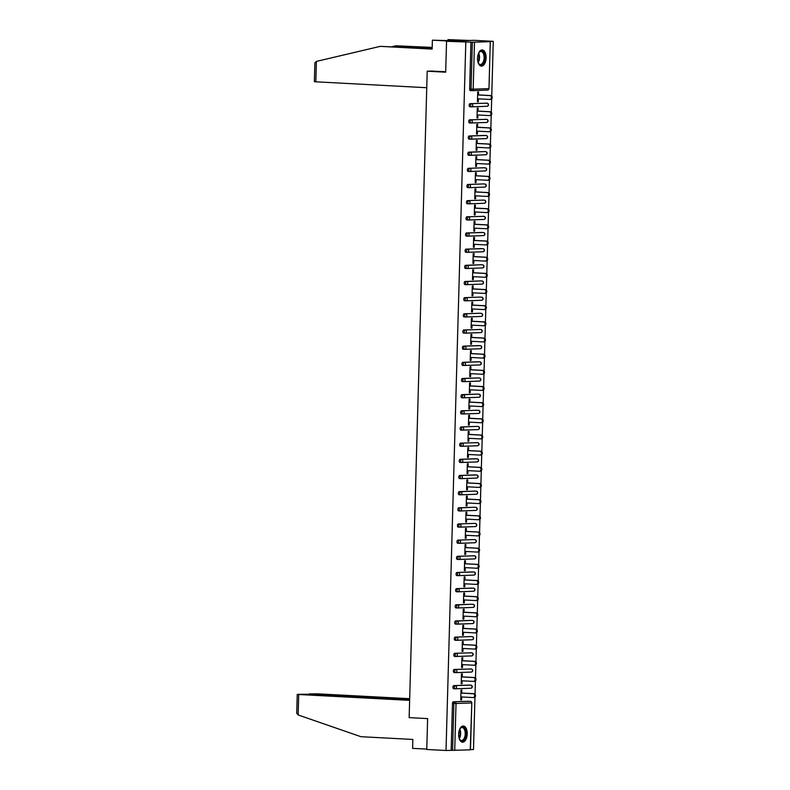 <?xml version="1.0" encoding="UTF-8"?>
<svg xmlns="http://www.w3.org/2000/svg" width="790" height="790" viewBox="0 0 790 790"><rect width="100%" height="100%" fill="white"/><g stroke="black" fill="none" stroke-linecap="round" stroke-linejoin="round"><path stroke-width="1.19" d="M467.226 733.94A8.088 4.276 93 0 0 463.365 726.01A8.088 4.276 93 0 0 458.654 734.246A8.088 4.276 93 0 0 462.506 742.175A8.088 4.276 93 0 0 467.226 733.94M486.107 57.877A8.088 4.276 93 0 0 482.246 49.948A8.088 4.276 93 0 0 477.535 58.184A8.088 4.276 93 0 0 481.396 66.113A8.088 4.276 93 0 0 486.107 57.877M470.257 749.878L471.808 702.903L470.494 749.848L446.024 750.5L426.758 749.483L427.627 718.604L409.151 717.626L427.212 71.209L445.678 72.186L446.548 41.307L474.02 40.32L493.276 41.337L488.141 41.514L490.284 41.663L488.971 88.608L490.284 41.663M470.504 749.621L473.496 749.513L474.958 697.076M475.037 694.262L475.412 680.911M475.491 678.096L475.866 664.745M475.945 661.931L476.321 648.58M476.39 645.766L476.765 632.405M476.844 629.6L477.219 616.24M477.298 613.435L477.674 600.074M477.753 597.27L478.118 583.909M478.197 581.104L478.572 567.743M478.651 564.939L479.026 551.578M479.105 548.774L479.481 535.413M479.56 532.608L479.925 519.247M480.004 516.443L480.379 503.082M480.458 500.277L480.834 486.916M480.913 484.112L481.288 470.751M481.357 467.947L481.732 454.586M481.811 451.781L482.186 438.42M482.265 435.616L482.641 422.255M482.72 419.451L483.085 406.09M483.164 403.285L483.539 389.924M483.618 387.12L483.994 373.759M484.072 370.954L484.448 357.594M484.527 354.789L484.892 341.428M484.971 338.624L485.346 325.263M485.425 322.458L485.801 309.097M485.88 306.293L486.255 292.932M486.324 290.127L486.699 276.767M486.778 273.962L487.154 260.601M487.233 257.797L487.608 244.436M487.687 241.622L488.052 228.27M488.131 225.456L488.506 212.105M488.585 209.291L488.961 195.94M489.04 193.125L489.415 179.774M489.494 176.96L489.859 163.609M489.938 160.795L490.313 147.434M490.393 144.629L490.768 131.268M490.847 128.464L491.222 115.103M491.291 112.299L491.666 98.938M491.745 96.133L493.276 41.337M432.693 71.011L427.212 71.209M471.739 90.672L470.415 90.603A1.56 0.82 -87 0 1 470.376 90.603A1.56 0.82 -87 0 1 469.635 89.073L471.038 89.151L472.351 42.206L490.047 41.692M469.635 89.073L470.939 42.137L446.548 41.307M472.351 42.206L470.939 42.137M446.024 750.5L465.804 42.314M477.456 101.713L478.276 101.762L477.456 101.791L477.733 91.946L478.552 91.916L478.473 94.919M478.276 101.762L478.365 98.829M451.159 750.312L452.473 703.376A1.56 0.82 -87 0 1 453.341 701.787L468.895 701.234A1.56 0.82 -87 0 1 468.924 701.234A1.56 0.82 -87 0 1 468.964 701.234M455.04 688.801L453.707 688.732A1.56 0.82 -87 0 1 453.667 688.732A1.56 0.82 -87 0 1 452.927 687.211A1.56 0.82 -87 0 1 453.796 685.621L469.339 685.068A1.56 0.82 -87 0 1 469.379 685.068A1.56 0.82 -87 0 1 469.418 685.068M469.793 668.903A1.56 0.82 -87 0 1 469.833 668.903A1.56 0.82 -87 0 1 469.872 668.903L471.235 668.972A1.56 0.82 93 0 0 471.196 668.972L454.24 669.456L471.196 668.972A1.56 1.323 -92 0 1 472.479 670.601A1.56 1.323 88 0 1 471.117 672.083L455.761 672.636M455.484 672.636L454.161 672.567A1.56 0.82 -87 0 1 454.122 672.567A1.56 0.82 -87 0 1 453.381 671.046A1.56 0.82 -87 0 1 454.24 669.456M470.248 652.738A1.56 0.82 -87 0 1 470.287 652.738A1.56 0.82 -87 0 1 470.317 652.738L471.689 652.807A1.56 0.82 93 0 0 471.65 652.807L454.694 653.29L471.65 652.807A1.56 1.323 -92 0 1 472.924 654.436A1.56 1.323 88 0 1 471.561 655.917L456.215 656.47M455.939 656.47L454.606 656.401A1.56 0.82 -87 0 1 454.566 656.401A1.56 0.82 -87 0 1 453.825 654.88A1.56 0.82 -87 0 1 454.694 653.29M456.393 640.305L455.06 640.236A1.56 0.82 -87 0 1 455.02 640.236A1.56 0.82 -87 0 1 454.28 638.715A1.56 0.82 -87 0 1 455.149 637.125L470.692 636.572A1.56 0.82 -87 0 1 470.731 636.572A1.56 0.82 -87 0 1 470.771 636.572M455.603 620.96L457.005 621.039A1.56 0.82 -87 0 0 456.136 622.619A1.56 0.82 93 0 0 456.877 624.139L455.514 624.07A1.56 0.82 -87 0 1 455.475 624.07A1.56 0.82 -87 0 1 454.734 622.55A1.56 0.82 -87 0 1 455.603 620.96L471.146 620.407A1.56 0.82 -87 0 1 471.186 620.407A1.56 0.82 -87 0 1 471.225 620.407M456.047 604.794L457.459 604.873A1.56 0.82 -87 0 0 456.59 606.453A1.56 0.82 93 0 0 457.331 607.974L455.958 607.905A1.56 0.82 -87 0 1 455.929 607.905A1.56 0.82 -87 0 1 455.178 606.384A1.56 0.82 -87 0 1 456.047 604.794L471.6 604.241A1.56 0.82 -87 0 1 471.64 604.241A1.56 0.82 -87 0 1 471.679 604.241M457.746 591.809L456.413 591.74A1.56 0.82 -87 0 1 456.373 591.74A1.56 0.82 -87 0 1 455.632 590.209A1.56 0.82 -87 0 1 456.502 588.629L472.055 588.076A1.56 0.82 -87 0 1 472.084 588.076A1.56 0.82 -87 0 1 472.124 588.076M458.2 575.643L456.867 575.574A1.56 0.82 -87 0 1 456.827 575.574A1.56 0.82 -87 0 1 456.087 574.044A1.56 0.82 -87 0 1 456.956 572.464L472.499 571.911A1.56 0.82 -87 0 1 472.538 571.911A1.56 0.82 -87 0 1 472.578 571.911M472.953 555.745A1.56 0.82 -87 0 1 472.993 555.745A1.56 0.82 -87 0 1 473.032 555.745L474.395 555.814A1.56 0.82 93 0 0 474.365 555.814L457.4 556.298L474.365 555.814A1.56 1.323 -92 0 1 475.639 557.444A1.56 1.323 88 0 1 474.276 558.925L458.921 559.478M458.644 559.478L457.321 559.409A1.56 0.82 -87 0 1 457.282 559.409A1.56 0.82 -87 0 1 456.541 557.878A1.56 0.82 -87 0 1 457.4 556.298M459.099 543.313L457.766 543.244A1.56 0.82 -87 0 1 457.736 543.244A1.56 0.82 -87 0 1 456.985 541.713A1.56 0.82 -87 0 1 457.854 540.133L473.407 539.58A1.56 0.82 -87 0 1 473.447 539.58A1.56 0.82 -87 0 1 473.487 539.58M459.553 527.147L458.22 527.078A1.56 0.82 -87 0 1 458.18 527.078A1.56 0.82 -87 0 1 457.44 525.548A1.56 0.82 -87 0 1 458.309 523.968L473.852 523.414A1.56 0.82 -87 0 1 473.891 523.414A1.56 0.82 -87 0 1 473.931 523.414M458.763 507.802L460.165 507.871A1.56 0.82 -87 0 0 459.296 509.461A1.56 0.82 93 0 0 460.037 510.982L458.674 510.913A1.56 0.82 -87 0 1 458.635 510.913A1.56 0.82 -87 0 1 457.894 509.382A1.56 0.82 -87 0 1 458.763 507.802L474.306 507.249A1.56 0.82 -87 0 1 474.346 507.249A1.56 0.82 -87 0 1 474.385 507.249M459.207 491.637L460.619 491.706A1.56 0.82 -87 0 0 459.75 493.296A1.56 0.82 93 0 0 460.491 494.817L459.128 494.747A1.56 0.82 -87 0 1 459.089 494.747A1.56 0.82 -87 0 1 458.348 493.217A1.56 0.82 -87 0 1 459.207 491.637L474.76 491.084A1.56 0.82 -87 0 1 474.8 491.084A1.56 0.82 -87 0 1 474.839 491.084M460.906 478.651L459.573 478.582A1.56 0.82 -87 0 1 459.533 478.582A1.56 0.82 -87 0 1 458.793 477.051A1.56 0.82 -87 0 1 459.662 475.471L475.215 474.918A1.56 0.82 -87 0 1 475.254 474.918A1.56 0.82 -87 0 1 475.284 474.918M461.36 462.486L460.027 462.417A1.56 0.82 -87 0 1 459.987 462.417A1.56 0.82 -87 0 1 459.247 460.886A1.56 0.82 -87 0 1 460.116 459.306L475.659 458.743A1.56 0.82 -87 0 1 475.699 458.753A1.56 0.82 -87 0 1 475.738 458.753M476.113 442.578A1.56 0.82 -87 0 1 476.153 442.578A1.56 0.82 -87 0 1 476.192 442.588L477.565 442.657A1.56 0.82 93 0 0 477.525 442.657L460.57 443.141L477.525 442.657A1.56 1.323 -92 0 1 478.799 444.276A1.56 1.323 88 0 1 477.437 445.767L462.081 446.31M461.804 446.32L460.481 446.251A1.56 0.82 -87 0 1 460.442 446.251A1.56 0.82 -87 0 1 459.701 444.721A1.56 0.82 -87 0 1 460.57 443.141M462.259 430.155L460.925 430.086A1.56 0.82 -87 0 1 460.896 430.086A1.56 0.82 -87 0 1 460.145 428.555A1.56 0.82 -87 0 1 461.014 426.975L476.568 426.412A1.56 0.82 -87 0 1 476.607 426.412A1.56 0.82 -87 0 1 476.647 426.422M462.713 413.99L461.38 413.921A1.56 0.82 -87 0 1 461.34 413.911A1.56 0.82 -87 0 1 460.6 412.39A1.56 0.82 -87 0 1 461.469 410.81L477.022 410.247A1.56 0.82 -87 0 1 477.051 410.247A1.56 0.82 -87 0 1 477.091 410.257M461.923 394.644L463.325 394.714A1.56 0.82 -87 0 0 462.456 396.303A1.56 0.82 93 0 0 463.207 397.824L461.834 397.745A1.56 0.82 -87 0 1 461.795 397.745A1.56 0.82 -87 0 1 461.054 396.225A1.56 0.82 -87 0 1 461.923 394.644L477.466 394.082A1.56 0.82 -87 0 1 477.506 394.082A1.56 0.82 -87 0 1 477.545 394.091M462.367 378.479L463.779 378.548A1.56 0.82 -87 0 0 462.91 380.138A1.56 0.82 93 0 0 463.651 381.659L462.288 381.58A1.56 0.82 -87 0 1 462.249 381.58A1.56 0.82 -87 0 1 461.508 380.059A1.56 0.82 -87 0 1 462.367 378.479L477.92 377.916A1.56 0.82 -87 0 1 477.96 377.916A1.56 0.82 -87 0 1 477.999 377.926M464.066 365.494L462.733 365.415A1.56 0.82 -87 0 1 462.693 365.415A1.56 0.82 -87 0 1 461.953 363.894A1.56 0.82 -87 0 1 462.822 362.314L478.375 361.751A1.56 0.82 -87 0 1 478.414 361.751A1.56 0.82 -87 0 1 478.454 361.761M464.52 349.328L463.187 349.249A1.56 0.82 -87 0 1 463.147 349.249A1.56 0.82 -87 0 1 462.407 347.728A1.56 0.82 -87 0 1 463.276 346.148L478.819 345.585A1.56 0.82 -87 0 1 478.859 345.585A1.56 0.82 -87 0 1 478.898 345.595M479.273 329.42A1.56 0.82 -87 0 1 479.313 329.42A1.56 0.82 -87 0 1 479.352 329.43L480.725 329.499A1.56 0.82 93 0 0 480.685 329.499L463.73 329.983L480.685 329.499A1.56 1.323 -92 0 1 481.959 331.119A1.56 1.323 88 0 1 480.597 332.61L465.241 333.153M464.974 333.153L463.641 333.084A1.56 0.82 -87 0 1 463.602 333.084A1.56 0.82 -87 0 1 462.861 331.563A1.56 0.82 -87 0 1 463.73 329.983M465.419 316.988L464.095 316.918A1.56 0.82 -87 0 1 464.056 316.918A1.56 0.82 -87 0 1 463.315 315.398A1.56 0.82 -87 0 1 464.174 313.818L479.728 313.255A1.56 0.82 -87 0 1 479.767 313.255A1.56 0.82 -87 0 1 479.807 313.265M465.873 300.822L464.54 300.753A1.56 0.82 -87 0 1 464.5 300.753A1.56 0.82 -87 0 1 463.76 299.232A1.56 0.82 -87 0 1 464.629 297.642L480.182 297.089A1.56 0.82 -87 0 1 480.221 297.089A1.56 0.82 -87 0 1 480.251 297.099M465.083 281.477L466.485 281.556A1.56 0.82 -87 0 0 465.616 283.136A1.56 0.82 93 0 0 466.367 284.667L464.994 284.588A1.56 0.82 -87 0 1 464.954 284.588A1.56 0.82 -87 0 1 464.214 283.067A1.56 0.82 -87 0 1 465.083 281.477L480.626 280.924A1.56 0.82 -87 0 1 480.666 280.924A1.56 0.82 -87 0 1 480.705 280.934M465.537 265.312L466.939 265.391A1.56 0.82 -87 0 0 466.07 266.971A1.56 0.82 93 0 0 466.811 268.501L465.448 268.422A1.56 0.82 -87 0 1 465.409 268.422A1.56 0.82 -87 0 1 464.668 266.901A1.56 0.82 -87 0 1 465.537 265.312L481.08 264.759A1.56 0.82 -87 0 1 481.12 264.759A1.56 0.82 -87 0 1 481.159 264.769M467.226 252.326L465.893 252.257A1.56 0.82 -87 0 1 465.863 252.257A1.56 0.82 -87 0 1 465.113 250.736A1.56 0.82 -87 0 1 465.982 249.146L481.535 248.593A1.56 0.82 -87 0 1 481.574 248.593A1.56 0.82 -87 0 1 481.614 248.593M467.68 236.161L466.347 236.092A1.56 0.82 -87 0 1 466.307 236.092A1.56 0.82 -87 0 1 465.567 234.571A1.56 0.82 -87 0 1 466.436 232.981L481.989 232.428A1.56 0.82 -87 0 1 482.019 232.428A1.56 0.82 -87 0 1 482.058 232.428M482.433 216.263A1.56 0.82 -87 0 1 482.473 216.263A1.56 0.82 -87 0 1 482.512 216.263L483.885 216.342A1.56 0.82 93 0 0 483.845 216.342L466.89 216.816L483.845 216.342A1.56 1.323 -92 0 1 485.119 217.961A1.56 1.323 88 0 1 483.757 219.442L468.401 219.995M468.134 219.995L466.801 219.926A1.56 0.82 -87 0 1 466.762 219.926A1.56 0.82 -87 0 1 466.021 218.405A1.56 0.82 -87 0 1 466.89 216.816M468.579 203.83L467.255 203.761A1.56 0.82 -87 0 1 467.216 203.761A1.56 0.82 -87 0 1 466.475 202.24A1.56 0.82 -87 0 1 467.334 200.65L482.888 200.097A1.56 0.82 -87 0 1 482.927 200.097A1.56 0.82 -87 0 1 482.966 200.097M469.033 187.665L467.7 187.595A1.56 0.82 -87 0 1 467.66 187.595A1.56 0.82 -87 0 1 466.92 186.075A1.56 0.82 -87 0 1 467.789 184.485L483.342 183.932A1.56 0.82 -87 0 1 483.381 183.932A1.56 0.82 -87 0 1 483.421 183.932M469.487 171.499L468.154 171.43A1.56 0.82 -87 0 1 468.115 171.43A1.56 0.82 -87 0 1 467.374 169.909A1.56 0.82 -87 0 1 468.243 168.319L483.786 167.766A1.56 0.82 -87 0 1 483.826 167.766A1.56 0.82 -87 0 1 483.865 167.766M468.697 152.154L470.099 152.233A1.56 0.82 -87 0 0 469.23 153.813A1.56 0.82 93 0 0 469.971 155.334L468.608 155.265A1.56 0.82 -87 0 1 468.569 155.265A1.56 0.82 -87 0 1 467.828 153.744A1.56 0.82 -87 0 1 468.697 152.154L484.24 151.601A1.56 0.82 -87 0 1 484.28 151.601A1.56 0.82 -87 0 1 484.319 151.601M470.386 139.168L469.062 139.099A1.56 0.82 -87 0 1 469.023 139.099A1.56 0.82 -87 0 1 468.282 137.578A1.56 0.82 -87 0 1 469.142 135.989L484.695 135.436A1.56 0.82 -87 0 1 484.734 135.436A1.56 0.82 -87 0 1 484.774 135.436M485.149 119.27A1.56 0.82 -87 0 1 485.188 119.27A1.56 0.82 -87 0 1 485.218 119.27L486.591 119.339A1.56 0.82 93 0 0 486.551 119.339L469.596 119.823L486.551 119.339A1.56 1.323 -92 0 1 487.825 120.969A1.56 1.323 88 0 1 486.462 122.45L471.117 123.003M470.84 123.003L469.507 122.934A1.56 0.82 -87 0 1 469.467 122.934A1.56 0.82 -87 0 1 468.727 121.413A1.56 0.82 -87 0 1 469.596 119.823M485.593 103.105A1.56 0.82 -87 0 1 485.633 103.105A1.56 0.82 -87 0 1 485.672 103.105L487.045 103.174A1.56 0.82 93 0 0 487.005 103.174L470.05 103.658L487.005 103.174A1.56 1.323 -92 0 1 488.279 104.803A1.56 1.323 88 0 1 486.916 106.285L471.571 106.838M471.294 106.838L469.961 106.769A1.56 0.82 -87 0 1 469.922 106.769A1.56 0.82 -87 0 1 469.181 105.238A1.56 0.82 -87 0 1 470.05 103.658M478.019 111.084L478.098 108.082L477.279 108.112L477.002 117.957L477.832 117.927L477.911 114.994M477.565 127.249L477.654 124.247L476.824 124.277L476.548 134.122L477.377 134.093L477.456 131.16M477.121 143.415L477.2 140.413L476.38 140.442L476.103 150.288L476.923 150.258L477.002 147.325M476.666 159.58L476.745 156.578L475.926 156.608L475.649 166.453L476.469 166.423L476.558 163.49M476.212 175.745L476.301 172.743L475.471 172.773L475.195 182.618L476.024 182.589L476.103 179.656M475.758 191.911L475.847 188.909L475.017 188.938L474.75 198.784L475.57 198.754L475.649 195.821M475.313 208.076L475.392 205.074L474.573 205.104L474.296 214.949L475.116 214.919L475.205 211.987M474.859 224.242L474.938 221.239L474.119 221.269L473.842 231.114L474.672 231.085L474.75 228.152M474.405 240.407L474.494 237.405L473.664 237.435L473.388 247.28L474.217 247.25L474.296 244.317M473.951 256.582L474.04 253.57L473.21 253.6L472.943 263.445L473.763 263.416L473.842 260.483M473.506 272.748L473.585 269.736L472.766 269.765L472.489 279.611L473.309 279.581L473.398 276.648M473.052 288.913L473.141 285.901L472.311 285.931L472.035 295.776L472.864 295.746L472.943 292.813M472.598 305.078L472.687 302.066L471.857 302.096L471.581 311.941L472.41 311.912L472.489 308.979M472.153 321.244L472.232 318.232L471.413 318.261L471.136 328.107L471.956 328.077L472.035 325.144M471.699 337.409L471.778 334.397L470.959 334.427L470.682 344.272L471.502 344.243L471.591 341.31M471.245 353.574L471.334 350.562L470.504 350.592L470.228 360.438L471.057 360.408L471.136 357.475M470.791 369.74L470.88 366.728L470.05 366.757L469.783 376.603L470.603 376.573L470.682 373.64M470.346 385.905L470.425 382.893L469.606 382.923L469.329 392.768L470.149 392.739L470.238 389.806M469.892 402.071L469.971 399.059L469.151 399.088L468.875 408.934L469.704 408.904L469.783 405.971M469.438 418.236L469.527 415.234L468.697 415.264L468.421 425.099L469.25 425.069L469.329 422.137M468.984 434.401L469.072 431.399L468.253 431.429L467.976 441.264L468.796 441.235L468.875 438.312M468.539 450.567L468.618 447.565L467.799 447.594L467.522 457.43L468.342 457.41L468.431 454.477M468.085 466.732L468.174 463.73L467.344 463.76L467.068 473.605L467.897 473.575L467.976 470.643M467.631 482.897L467.719 479.895L466.89 479.925L466.613 489.77L467.443 489.741L467.522 486.808M467.186 499.063L467.265 496.061L466.446 496.09L466.169 505.936L466.989 505.906L467.078 502.973M466.732 515.228L466.811 512.226L465.991 512.256L465.715 522.101L466.535 522.072L466.623 519.139M466.278 531.394L466.367 528.392L465.537 528.421L465.261 538.267L466.09 538.237L466.169 535.304M465.824 547.559L465.912 544.557L465.083 544.587L464.816 554.432L465.636 554.402L465.715 551.469M465.379 563.724L465.458 560.722L464.639 560.752L464.362 570.597L465.182 570.568L465.271 567.635M464.925 579.89L465.004 576.888L464.184 576.917L463.908 586.763L464.737 586.733L464.816 583.8M464.471 596.055L464.56 593.053L463.73 593.083L463.454 602.928L464.283 602.898L464.362 599.966M464.016 612.22L464.105 609.218L463.286 609.248L463.009 619.093L463.829 619.064L463.908 616.131M463.572 628.386L463.651 625.384L462.831 625.413L462.555 635.259L463.375 635.229L463.463 632.296M463.118 644.551L463.207 641.549L462.377 641.579L462.101 651.424L462.93 651.394L463.009 648.462M462.663 660.717L462.752 657.715L461.923 657.744L461.646 667.59L462.476 667.56L462.555 664.627M462.219 676.882L462.298 673.88L461.478 673.91L461.202 683.755L462.022 683.725L462.111 680.792M461.765 693.047L461.844 690.045L461.024 690.075L460.748 699.92L461.567 699.891L461.656 696.958M477.832 117.927L477.002 117.878M477.377 134.093L476.558 134.043M476.923 150.258L476.103 150.209M476.469 166.423L475.649 166.384M476.024 182.589L475.195 182.549M475.57 198.754L474.75 198.715M475.116 214.919L474.296 214.88M474.672 231.085L473.842 231.045M474.217 247.25L473.398 247.211M473.763 263.416L472.943 263.376M473.309 279.581L472.489 279.541M472.864 295.746L472.035 295.707M472.41 311.912L471.591 311.872M471.956 328.077L471.136 328.038M471.502 344.243L470.682 344.203M471.057 360.408L470.228 360.368M470.603 376.573L469.783 376.534M470.149 392.739L469.329 392.699M469.704 408.904L468.875 408.865M469.25 425.069L468.431 425.03M468.796 441.235L467.976 441.195M468.342 457.41L467.522 457.361M467.897 473.575L467.068 473.526M467.443 489.741L466.623 489.691M466.989 505.906L466.169 505.857M466.535 522.072L465.715 522.022M466.09 538.237L465.271 538.188M465.636 554.402L464.816 554.353M465.182 570.568L464.362 570.518M464.737 586.733L463.908 586.684M464.283 602.898L463.463 602.849M463.829 619.064L463.009 619.014M463.375 635.229L462.555 635.18M462.93 651.394L462.101 651.355M462.476 667.56L461.656 667.52M462.022 683.725L461.202 683.686M461.567 699.891L460.748 699.851M477.535 98.78L489.721 99.422A1.916 1.629 -92 0 0 489.83 95.59L477.644 94.948M489.83 95.59L490.649 95.56A1.916 1.629 88 0 1 490.55 99.402L489.968 99.422M490.649 95.56L477.644 94.879M477.091 114.945L489.267 115.597A1.916 1.629 -92 0 0 489.375 111.755L477.2 111.114M489.375 111.755L490.205 111.726A1.916 1.629 88 0 1 490.096 115.567L489.514 115.587M490.205 111.726L477.2 111.044M476.637 131.12L488.822 131.762A1.916 1.629 -92 0 0 488.921 127.921L476.745 127.279M488.921 127.921L489.751 127.891A1.916 1.629 88 0 1 489.642 131.733L489.059 131.752M489.751 127.891L476.745 127.21M476.182 147.286L488.368 147.928A1.916 1.629 -92 0 0 488.477 144.086L476.291 143.444M488.477 144.086L489.296 144.056A1.916 1.629 88 0 1 489.188 147.898L488.615 147.918M489.296 144.056L476.291 143.375M475.738 163.451L487.914 164.093A1.916 1.629 -92 0 0 488.023 160.252L475.837 159.61M488.023 160.252L488.842 160.222A1.916 1.629 88 0 1 488.743 164.063L488.161 164.083M488.842 160.222L475.847 159.541M475.284 179.616L487.46 180.258A1.916 1.629 -92 0 0 487.568 176.417L475.392 175.775M487.568 176.417L488.398 176.387A1.916 1.629 88 0 1 488.289 180.229L487.707 180.248M488.398 176.387L475.392 175.706M478.444 53.513A7.001 3.703 -87 0 1 479.105 52.397A7.001 3.703 -87 0 1 484.428 54.382A7.001 3.703 -87 0 1 483.322 63.319A7.001 3.703 -87 0 1 478.523 63.348A7.001 3.703 -87 0 1 477.99 62.173M478.404 63.131A6.488 3.427 93 0 0 480.34 64.444A6.488 3.427 93 0 0 483.519 61.235A6.488 3.427 93 0 0 483.737 54.629A6.488 3.427 93 0 0 481.021 51.498A6.488 3.427 93 0 0 478.957 52.604M480.883 66.024A8.038 4.246 93 0 0 484.685 61.887A8.038 4.246 93 0 0 484.912 53.848A8.038 4.246 93 0 0 481.722 49.987M459.563 729.575A7.001 3.703 -87 0 1 460.224 728.459A7.001 3.703 -87 0 1 465.537 730.444A7.001 3.703 -87 0 1 464.431 739.371A7.001 3.703 -87 0 1 459.642 739.41A7.001 3.703 -87 0 1 459.099 738.225M459.523 739.183A6.488 3.427 93 0 0 461.449 740.507A6.488 3.427 93 0 0 464.629 737.297A6.488 3.427 93 0 0 464.856 730.681A6.488 3.427 93 0 0 462.13 727.551A6.488 3.427 93 0 0 460.076 728.666M461.992 742.087A8.038 4.246 93 0 0 465.804 737.949A8.038 4.246 93 0 0 466.031 729.911A8.038 4.246 93 0 0 462.841 726.04M432.179 47.706L395.849 45.79L392.057 46.689M395.849 45.79L432.179 47.42M426.748 87.72L314.361 81.726L314.894 62.825L316.395 61.413L380.237 46.353L432.14 49.089L432.387 40.172L446.538 40.557L457.134 40.172L447.989 39.618L447.96 40.507M447.989 39.618L469.704 40.478L450.853 41.149L432.387 40.172M380.237 46.353L432.14 48.802M445.698 71.702L430.372 71.1M298.146 714.96L296.724 713.261L297.247 694.361L298.709 694.509L298.146 714.96L360.961 736.705L412.854 739.44L412.607 748.357L426.768 749.108M409.684 698.696L317.56 693.837L309.097 693.906L310.075 694.45M409.664 699.357L310.085 694.104M409.654 699.693L306.184 694.242L297.247 694.361M409.635 700.355L298.709 694.509M474.829 195.782L487.015 196.424A1.916 1.629 -92 0 0 487.124 192.582L474.938 191.94M487.124 192.582L487.944 192.553A1.916 1.629 88 0 1 487.835 196.394L487.252 196.414M487.944 192.553L474.938 191.871M474.375 211.947L486.561 212.589A1.916 1.629 -92 0 0 486.67 208.748L474.484 208.106M486.67 208.748L487.489 208.718A1.916 1.629 88 0 1 487.381 212.559L486.808 212.579M487.489 208.718L474.484 208.037M473.931 228.113L486.107 228.754A1.916 1.629 -92 0 0 486.215 224.913L474.03 224.271M486.215 224.913L487.045 224.883A1.916 1.629 88 0 1 486.936 228.725L486.354 228.744M487.045 224.883L474.04 224.202M473.477 244.278L485.662 244.92A1.916 1.629 -92 0 0 485.761 241.088L473.585 240.436M485.761 241.088L486.591 241.059A1.916 1.629 88 0 1 486.482 244.89L485.899 244.91M486.591 241.059L473.585 240.367M473.022 260.443L485.208 261.085A1.916 1.629 -92 0 0 485.317 257.254L473.131 256.612M485.317 257.254L486.136 257.224A1.916 1.629 88 0 1 486.028 261.056L485.445 261.075M486.136 257.224L473.131 256.533M472.568 276.609L484.754 277.25A1.916 1.629 -92 0 0 484.863 273.419L472.677 272.777M484.863 273.419L485.682 273.389A1.916 1.629 88 0 1 485.583 277.221L485.001 277.241M485.682 273.389L472.677 272.698M472.124 292.774L484.3 293.416A1.916 1.629 -92 0 0 484.408 289.584L472.232 288.943M484.408 289.584L485.238 289.555A1.916 1.629 88 0 1 485.129 293.386L484.547 293.406M485.238 289.555L472.232 288.863M471.67 308.939L483.855 309.581A1.916 1.629 -92 0 0 483.954 305.75L471.778 305.108M483.954 305.75L484.784 305.72A1.916 1.629 88 0 1 484.675 309.552L484.092 309.571M484.784 305.72L471.778 305.029M471.215 325.105L483.401 325.747A1.916 1.629 -92 0 0 483.51 321.915L471.324 321.273M483.51 321.915L484.329 321.885A1.916 1.629 88 0 1 484.221 325.717L483.648 325.737M484.329 321.885L471.324 321.194M470.771 341.27L482.947 341.912A1.916 1.629 -92 0 0 483.055 338.081L470.87 337.439M483.055 338.081L483.875 338.051A1.916 1.629 88 0 1 483.776 341.882L483.194 341.902M483.875 338.051L470.88 337.36M470.317 357.435L482.493 358.077A1.916 1.629 -92 0 0 482.601 354.246L470.425 353.604M482.601 354.246L483.431 354.216A1.916 1.629 88 0 1 483.322 358.048L482.739 358.068M483.431 354.216L470.425 353.525M469.862 373.601L482.048 374.243A1.916 1.629 -92 0 0 482.157 370.411L469.971 369.769M482.157 370.411L482.976 370.382A1.916 1.629 88 0 1 482.868 374.213L482.285 374.233M482.976 370.382L469.971 369.69M469.408 389.766L481.594 390.408A1.916 1.629 -92 0 0 481.703 386.577L469.517 385.935M481.703 386.577L482.522 386.547A1.916 1.629 88 0 1 482.413 390.379L481.841 390.398M482.522 386.547L469.517 385.856M468.964 405.932L481.14 406.574A1.916 1.629 -92 0 0 481.248 402.742L469.062 402.1M481.248 402.742L482.078 402.712A1.916 1.629 88 0 1 481.969 406.544L481.387 406.564M482.078 402.712L469.072 402.021M468.51 422.097L480.695 422.739A1.916 1.629 -92 0 0 480.794 418.907L468.618 418.266M480.794 418.907L481.624 418.878A1.916 1.629 88 0 1 481.515 422.709L480.932 422.729M481.624 418.878L468.618 418.187M468.055 438.262L480.241 438.904A1.916 1.629 -92 0 0 480.35 435.073L468.164 434.431M480.35 435.073L481.169 435.043A1.916 1.629 88 0 1 481.061 438.875L480.488 438.894M481.169 435.043L468.164 434.352M467.601 454.428L479.787 455.07A1.916 1.629 -92 0 0 479.895 451.238L467.71 450.596M479.895 451.238L480.715 451.209A1.916 1.629 88 0 1 480.616 455.04L480.034 455.06M480.715 451.209L467.71 450.527M467.157 470.593L479.332 471.235A1.916 1.629 -92 0 0 479.441 467.404L467.265 466.762M479.441 467.404L480.271 467.374A1.916 1.629 88 0 1 480.162 471.205L479.579 471.225M480.271 467.374L467.265 466.693M466.702 486.759L478.888 487.4A1.916 1.629 -92 0 0 478.987 483.569L466.811 482.927M478.987 483.569L479.816 483.539A1.916 1.629 88 0 1 479.708 487.371L479.125 487.391M479.816 483.539L466.811 482.858M466.248 502.924L478.434 503.566A1.916 1.629 -92 0 0 478.543 499.734L466.357 499.092M478.543 499.734L479.362 499.705A1.916 1.629 88 0 1 479.254 503.536L478.681 503.556M479.362 499.705L466.357 499.023M465.804 519.089L477.98 519.731A1.916 1.629 -92 0 0 478.088 515.9L465.903 515.258M478.088 515.9L478.908 515.87A1.916 1.629 88 0 1 478.809 519.702L478.226 519.721M478.908 515.87L465.912 515.189M465.35 535.255L477.525 535.896A1.916 1.629 -92 0 0 477.634 532.065L465.458 531.423M477.634 532.065L478.464 532.035A1.916 1.629 88 0 1 478.355 535.867L477.772 535.887M478.464 532.035L465.458 531.354M464.895 551.42L477.081 552.062A1.916 1.629 -92 0 0 477.19 548.23L465.004 547.588M477.19 548.23L478.009 548.201A1.916 1.629 88 0 1 477.901 552.032L477.318 552.062M478.009 548.201L465.004 547.519M464.441 567.585L476.627 568.227A1.916 1.629 -92 0 0 476.735 564.396L464.55 563.754M476.735 564.396L477.555 564.366A1.916 1.629 88 0 1 477.446 568.198L476.874 568.227M477.555 564.366L464.55 563.685M463.997 583.751L476.173 584.393A1.916 1.629 -92 0 0 476.281 580.561L464.095 579.919M476.281 580.561L477.111 580.532A1.916 1.629 88 0 1 477.002 584.363L476.419 584.393M477.111 580.532L464.105 579.85M463.542 599.916L475.728 600.568A1.916 1.629 -92 0 0 475.827 596.726L463.651 596.085M475.827 596.726L476.656 596.697A1.916 1.629 88 0 1 476.548 600.538L475.965 600.558M476.656 596.697L463.651 596.015M463.088 616.091L475.274 616.733A1.916 1.629 -92 0 0 475.382 612.892L463.197 612.25M475.382 612.892L476.202 612.862A1.916 1.629 88 0 1 476.094 616.704L475.521 616.723M476.202 612.862L463.197 612.181M462.634 632.257L474.82 632.899A1.916 1.629 -92 0 0 474.928 629.057L462.743 628.415M474.928 629.057L475.748 629.028A1.916 1.629 88 0 1 475.649 632.869L475.067 632.889M475.748 629.028L462.743 628.346M462.19 648.422L474.365 649.064A1.916 1.629 -92 0 0 474.474 645.223L462.298 644.581M474.474 645.223L475.304 645.193A1.916 1.629 88 0 1 475.195 649.034L474.612 649.054M475.304 645.193L462.298 644.512M461.735 664.587L473.921 665.229A1.916 1.629 -92 0 0 474.02 661.388L461.844 660.746M474.02 661.388L474.849 661.358A1.916 1.629 88 0 1 474.741 665.2L474.158 665.22M474.849 661.358L461.844 660.677M461.281 680.753L473.467 681.395A1.916 1.629 -92 0 0 473.575 677.553L461.39 676.912M473.575 677.553L474.395 677.524A1.916 1.629 88 0 1 474.286 681.365L473.714 681.385M474.395 677.524L461.39 676.842M460.837 696.918L473.013 697.56A1.916 1.629 -92 0 0 473.121 693.719L460.935 693.077M473.121 693.719L473.941 693.689A1.916 1.629 88 0 1 473.842 697.531L473.259 697.55M473.941 693.689L460.945 693.008M474.494 42.245L473.18 89.191L488.734 88.638A1.56 1.323 88 0 1 487.371 90.119L472.015 90.672M470.376 90.603L471.778 90.672A1.56 0.82 93 0 1 471.038 89.151L473.18 89.191A1.56 1.323 88 0 1 471.818 90.672A1.56 0.82 93 0 1 471.778 90.672A1.56 1.56 0 0 0 471.916 90.672L487.469 90.119A1.56 1.56 0 0 0 488.971 88.608M453.341 701.787L470.297 701.313A1.56 1.323 -92 0 1 471.571 702.932L456.028 703.485L454.714 750.431M452.571 750.391L453.885 703.446L452.473 703.376M456.028 703.485L453.885 703.446A1.56 0.82 -87 0 1 454.744 701.866A1.56 1.323 -92 0 1 456.028 703.485M487.134 103.194A1.56 0.82 93 0 0 487.045 103.174A1.56 1.56 0 0 1 488.516 104.774A1.56 1.56 0 0 1 487.015 106.285L471.472 106.848A1.56 1.323 88 0 1 471.373 106.838A1.56 0.82 93 0 1 471.334 106.838A1.56 1.56 0 0 0 471.472 106.848A1.56 1.323 88 0 0 472.736 105.356A1.56 1.323 -92 0 0 471.452 103.737A1.56 0.82 -87 0 0 470.583 105.317A1.56 0.82 93 0 0 471.334 106.838L469.922 106.769M469.142 135.989L486.136 135.505A1.56 0.82 93 0 0 486.097 135.505A1.56 1.323 -92 0 1 487.381 137.134A1.56 1.323 88 0 1 486.018 138.615L470.662 139.168M468.569 155.265L469.971 155.334A1.56 1.56 0 0 0 470.109 155.344A1.56 1.323 88 0 0 471.373 153.853A1.56 1.323 -92 0 0 470.099 152.233L484.24 151.601M485.771 151.69A1.56 0.82 93 0 0 485.692 151.67A1.56 0.82 93 0 0 485.653 151.67A1.56 1.323 -92 0 1 486.926 153.3A1.56 1.323 88 0 1 485.564 154.781L470.208 155.334M468.243 168.319L483.786 167.766M485.327 167.855A1.56 0.82 93 0 0 485.238 167.836A1.56 0.82 93 0 0 485.198 167.836A1.56 1.323 -92 0 1 486.472 169.465A1.56 1.323 88 0 1 485.109 170.946L469.764 171.499M467.789 184.485L483.342 183.932M484.872 184.021A1.56 0.82 93 0 0 484.784 184.001A1.56 1.323 -92 0 1 486.018 185.63A1.56 1.323 88 0 1 484.655 187.112L469.309 187.665M467.334 200.65L482.888 200.097M484.418 200.186A1.56 0.82 93 0 0 484.329 200.176A1.56 1.323 -92 0 1 485.574 201.796A1.56 1.323 88 0 1 484.211 203.277L468.855 203.83M466.436 232.981L483.431 232.507A1.56 0.82 93 0 0 483.391 232.507A1.56 1.323 -92 0 1 484.665 234.126A1.56 1.323 88 0 1 483.302 235.608L467.957 236.161M465.982 249.146L482.976 248.672A1.56 0.82 93 0 0 482.937 248.672A1.56 1.323 -92 0 1 484.221 250.292A1.56 1.323 88 0 1 482.858 251.773L467.502 252.326M465.409 268.422L466.811 268.501A1.56 1.56 0 0 0 466.949 268.501A1.56 1.323 88 0 0 468.213 267.01A1.56 1.323 -92 0 0 466.939 265.391L481.08 264.759M482.611 264.848A1.56 0.82 93 0 0 482.532 264.838A1.56 0.82 93 0 0 482.493 264.838A1.56 1.323 -92 0 1 483.766 266.457A1.56 1.323 88 0 1 482.404 267.938L467.048 268.491M464.954 284.588L466.367 284.667A1.56 1.56 0 0 0 466.505 284.667A1.56 1.323 88 0 0 467.769 283.175A1.56 1.323 -92 0 0 466.485 281.556L480.626 280.924M482.167 281.013A1.56 0.82 93 0 0 482.078 281.003A1.56 0.82 93 0 0 482.038 281.003A1.56 1.323 -92 0 1 483.312 282.623A1.56 1.323 88 0 1 481.949 284.104L466.604 284.657M464.629 297.642L480.182 297.089M481.712 297.178A1.56 0.82 93 0 0 481.624 297.168A1.56 1.323 -92 0 1 482.858 298.788A1.56 1.323 88 0 1 481.495 300.269L466.149 300.822M464.174 313.818L479.728 313.255M481.258 313.344A1.56 0.82 93 0 0 481.169 313.334A1.56 0.82 93 0 0 481.13 313.334A1.56 1.323 -92 0 1 482.413 314.953A1.56 1.323 88 0 1 481.051 316.444L465.695 316.988M463.276 346.148L480.271 345.665A1.56 0.82 93 0 0 480.231 345.665A1.56 1.323 -92 0 1 481.505 347.284A1.56 1.323 88 0 1 480.142 348.775L464.797 349.318M462.822 362.314L479.816 361.83A1.56 0.82 93 0 0 479.777 361.83A1.56 1.323 -92 0 1 481.051 363.449A1.56 1.323 88 0 1 479.688 364.941L464.342 365.484M462.249 381.58L463.651 381.659A1.56 1.56 0 0 0 463.789 381.659A1.56 1.323 88 0 0 465.053 380.178A1.56 1.323 -92 0 0 463.779 378.548L477.92 377.916M479.451 378.005A1.56 0.82 93 0 0 479.362 377.995A1.56 0.82 93 0 0 479.332 377.995A1.56 1.323 -92 0 1 480.606 379.615A1.56 1.323 88 0 1 479.244 381.106L463.888 381.649M461.795 397.745L463.207 397.824A1.56 1.56 0 0 0 463.335 397.824A1.56 1.323 88 0 0 464.599 396.343A1.56 1.323 -92 0 0 463.325 394.714L477.466 394.082M478.997 394.171A1.56 0.82 93 0 0 478.918 394.161A1.56 0.82 93 0 0 478.878 394.161A1.56 1.323 -92 0 1 480.152 395.78A1.56 1.323 88 0 1 478.789 397.271L463.434 397.814M461.469 410.81L477.022 410.247M478.552 410.336A1.56 0.82 93 0 0 478.464 410.326A1.56 1.323 -92 0 1 479.698 411.946A1.56 1.323 88 0 1 478.335 413.437L462.989 413.98M461.014 426.975L476.568 426.412M478.098 426.501A1.56 0.82 93 0 0 478.009 426.491A1.56 0.82 93 0 0 477.97 426.491A1.56 1.323 -92 0 1 479.254 428.111A1.56 1.323 88 0 1 477.891 429.602L462.535 430.145M460.116 459.306L477.111 458.822A1.56 0.82 93 0 0 477.071 458.822A1.56 1.323 -92 0 1 478.345 460.442A1.56 1.323 88 0 1 476.982 461.933L461.637 462.476M459.662 475.471L476.656 474.988A1.56 0.82 93 0 0 476.617 474.988A1.56 1.323 -92 0 1 477.891 476.607A1.56 1.323 88 0 1 476.528 478.098L461.182 478.641M459.089 494.747L460.491 494.817A1.56 1.56 0 0 0 460.629 494.817A1.56 1.323 88 0 0 461.893 493.335A1.56 1.323 -92 0 0 460.619 491.706L474.76 491.084M476.291 491.163A1.56 0.82 93 0 0 476.202 491.153A1.56 0.82 93 0 0 476.163 491.153A1.56 1.323 -92 0 1 477.446 492.782A1.56 1.323 88 0 1 476.084 494.264L460.728 494.807M458.635 510.913L460.037 510.982A1.56 1.56 0 0 0 460.175 510.982A1.56 1.323 88 0 0 461.439 509.501A1.56 1.323 -92 0 0 460.165 507.871L474.306 507.249M475.837 507.328A1.56 0.82 93 0 0 475.758 507.318A1.56 0.82 93 0 0 475.718 507.318A1.56 1.323 -92 0 1 476.992 508.948A1.56 1.323 88 0 1 475.629 510.429L460.274 510.982M458.309 523.968L473.852 523.414M475.392 523.503A1.56 0.82 93 0 0 475.304 523.484A1.56 1.323 -92 0 1 476.538 525.113A1.56 1.323 88 0 1 475.175 526.594L459.829 527.147M457.854 540.133L473.407 539.58M474.938 539.669A1.56 0.82 93 0 0 474.849 539.649A1.56 0.82 93 0 0 474.81 539.649A1.56 1.323 -92 0 1 476.084 541.278A1.56 1.323 88 0 1 474.721 542.76L459.375 543.313M456.956 572.464L473.951 571.98A1.56 0.82 93 0 0 473.911 571.98A1.56 1.323 -92 0 1 475.185 573.609A1.56 1.323 88 0 1 473.822 575.09L458.467 575.643M456.502 588.629L473.496 588.145A1.56 0.82 93 0 0 473.457 588.145A1.56 1.323 -92 0 1 474.731 589.774A1.56 1.323 88 0 1 473.368 591.256L458.022 591.809M455.929 607.905L457.331 607.974A1.56 1.56 0 0 0 457.469 607.984A1.56 1.323 88 0 0 458.733 606.493A1.56 1.323 -92 0 0 457.459 604.873L471.6 604.241M473.131 604.33A1.56 0.82 93 0 0 473.042 604.311A1.56 0.82 93 0 0 473.003 604.311A1.56 1.323 -92 0 1 474.286 605.94A1.56 1.323 88 0 1 472.924 607.421L457.568 607.974M455.475 624.07L456.877 624.139A1.56 1.56 0 0 0 457.015 624.149A1.56 1.323 88 0 0 458.279 622.658A1.56 1.323 -92 0 0 457.005 621.039L471.146 620.407M472.677 620.496A1.56 0.82 93 0 0 472.598 620.476A1.56 0.82 93 0 0 472.558 620.476A1.56 1.323 -92 0 1 473.832 622.105A1.56 1.323 88 0 1 472.469 623.587L457.114 624.139M455.149 637.125L470.692 636.572M472.232 636.661A1.56 0.82 93 0 0 472.144 636.641A1.56 1.323 -92 0 1 473.378 638.271A1.56 1.323 88 0 1 472.015 639.752L456.669 640.305M453.796 685.621L470.791 685.147A1.56 0.82 93 0 0 470.751 685.137A1.56 1.323 -92 0 1 472.025 686.767A1.56 1.323 88 0 1 470.662 688.248L455.307 688.801M486.68 119.359A1.56 0.82 93 0 0 486.591 119.339A1.56 1.56 0 0 1 488.062 120.939A1.56 1.56 0 0 1 486.561 122.45L471.018 123.013A1.56 1.323 88 0 1 470.919 123.003A1.56 0.82 93 0 1 470.88 123.003A1.56 1.56 0 0 0 471.018 123.013A1.56 1.323 88 0 0 472.282 121.522A1.56 1.323 -92 0 0 471.008 119.902A1.56 0.82 -87 0 0 470.139 121.482A1.56 0.82 93 0 0 470.88 123.003L469.467 122.934M486.225 135.525A1.56 0.82 93 0 0 486.136 135.505A1.56 1.56 0 0 1 487.618 137.105A1.56 1.56 0 0 1 486.117 138.615L470.563 139.178A1.56 1.323 88 0 1 470.465 139.168A1.56 0.82 93 0 0 470.465 139.168A1.56 1.56 0 0 0 470.563 139.178A1.56 1.323 88 0 0 471.828 137.687A1.56 1.323 -92 0 0 470.554 136.068A1.56 0.82 -87 0 0 469.685 137.648A1.56 0.82 93 0 0 470.425 139.168L469.023 139.099M469.971 155.334A1.56 0.82 93 0 0 470.01 155.344A1.56 1.323 88 0 0 470.109 155.344L485.662 154.781A1.56 1.56 0 0 0 487.163 153.27A1.56 1.56 0 0 0 485.692 151.67L484.28 151.601M468.115 171.43L469.527 171.509A1.56 1.56 0 0 0 469.665 171.509A1.56 1.323 88 0 0 470.929 170.018A1.56 1.323 -92 0 0 469.645 168.398A1.56 0.82 -87 0 0 468.786 169.978A1.56 0.82 93 0 0 469.527 171.509A1.56 0.82 93 0 0 469.566 171.509A1.56 1.323 88 0 0 469.665 171.509L485.208 170.946A1.56 1.56 0 0 0 486.709 169.435A1.56 1.56 0 0 0 485.238 167.836L483.826 167.766M467.66 187.595L469.072 187.674A1.56 0.82 93 0 1 468.332 186.144A1.56 0.82 -87 0 1 469.201 184.564A1.56 1.323 -92 0 1 470.475 186.183A1.56 1.323 88 0 1 469.211 187.674L484.764 187.112A1.56 1.56 0 0 0 486.255 185.601A1.56 1.56 0 0 0 484.784 184.001A1.56 0.82 93 0 0 484.744 184.001L483.381 183.932M467.216 203.761L468.618 203.84A1.56 0.82 93 0 1 467.878 202.309A1.56 0.82 -87 0 1 468.747 200.729A1.56 1.323 -92 0 1 470.02 202.349A1.56 1.323 88 0 1 468.756 203.84L484.31 203.277A1.56 1.56 0 0 0 485.81 201.766A1.56 1.56 0 0 0 484.329 200.176A1.56 0.82 93 0 0 484.3 200.166L482.927 200.097M483.964 216.351A1.56 0.82 93 0 0 483.885 216.342A1.56 1.56 0 0 1 485.356 217.931A1.56 1.56 0 0 1 483.855 219.442L468.302 220.005A1.56 1.323 88 0 1 468.203 220.005A1.56 0.82 93 0 1 468.174 220.005A1.56 1.56 0 0 0 468.302 220.005A1.56 1.323 88 0 0 469.566 218.514A1.56 1.323 -92 0 0 468.292 216.894A1.56 0.82 -87 0 0 467.423 218.475A1.56 0.82 93 0 0 468.174 220.005L466.762 219.926M483.519 232.517A1.56 0.82 93 0 0 483.431 232.507A1.56 1.56 0 0 1 484.902 234.097A1.56 1.56 0 0 1 483.401 235.608L467.858 236.171A1.56 1.323 88 0 1 467.759 236.171A1.56 0.82 93 0 1 467.719 236.171A1.56 1.56 0 0 0 467.858 236.171A1.56 1.323 88 0 0 469.122 234.679A1.56 1.323 -92 0 0 467.848 233.06A1.56 0.82 -87 0 0 466.979 234.64A1.56 0.82 93 0 0 467.719 236.171L466.307 236.092M483.065 248.682A1.56 0.82 93 0 0 482.976 248.672A1.56 1.56 0 0 1 484.448 250.262A1.56 1.56 0 0 1 482.957 251.773L467.404 252.336A1.56 1.323 88 0 1 467.305 252.336A1.56 0.82 93 0 0 467.305 252.336A1.56 1.56 0 0 0 467.404 252.336A1.56 1.323 88 0 0 468.668 250.845A1.56 1.323 -92 0 0 467.394 249.225A1.56 0.82 -87 0 0 466.525 250.805A1.56 0.82 93 0 0 467.265 252.336L465.863 252.257M466.811 268.501A1.56 0.82 93 0 0 466.851 268.501A1.56 1.323 88 0 0 466.949 268.501L482.502 267.948A1.56 1.56 0 0 0 484.003 266.428A1.56 1.56 0 0 0 482.532 264.838L481.12 264.759M466.367 284.667A1.56 0.82 93 0 0 466.406 284.667A1.56 1.323 88 0 0 466.505 284.667L482.048 284.114A1.56 1.56 0 0 0 483.549 282.593A1.56 1.56 0 0 0 482.078 281.003L480.666 280.924M464.5 300.753L465.912 300.832A1.56 0.82 93 0 1 465.172 299.301A1.56 0.82 -87 0 1 466.041 297.721A1.56 1.323 -92 0 1 467.315 299.341A1.56 1.323 88 0 1 466.051 300.832L481.594 300.279A1.56 1.56 0 0 0 483.095 298.758A1.56 1.56 0 0 0 481.624 297.168A1.56 0.82 93 0 0 481.584 297.168L480.221 297.089M464.056 316.918L465.458 316.997A1.56 1.56 0 0 0 465.596 316.997A1.56 1.323 88 0 0 466.86 315.506A1.56 1.323 -92 0 0 465.587 313.887A1.56 0.82 -87 0 0 464.718 315.467A1.56 0.82 93 0 0 465.458 316.997A1.56 0.82 93 0 0 465.498 316.997A1.56 1.323 88 0 0 465.596 316.997L481.15 316.444A1.56 1.56 0 0 0 482.651 314.934A1.56 1.56 0 0 0 481.169 313.334L479.767 313.255M480.804 329.509A1.56 0.82 93 0 0 480.725 329.499A1.56 1.56 0 0 1 482.196 331.099A1.56 1.56 0 0 1 480.695 332.61L465.142 333.163A1.56 1.323 88 0 1 465.043 333.163A1.56 0.82 93 0 1 465.004 333.163A1.56 1.56 0 0 0 465.142 333.163A1.56 1.323 88 0 0 466.406 331.682A1.56 1.323 -92 0 0 465.132 330.052A1.56 0.82 -87 0 0 464.263 331.632A1.56 0.82 93 0 0 465.004 333.163L463.602 333.084M480.36 345.674A1.56 0.82 93 0 0 480.271 345.665A1.56 1.56 0 0 1 481.742 347.264A1.56 1.56 0 0 1 480.241 348.775L464.698 349.328A1.56 1.323 88 0 1 464.599 349.328A1.56 0.82 93 0 1 464.56 349.328A1.56 1.56 0 0 0 464.698 349.328A1.56 1.323 88 0 0 465.962 347.847A1.56 1.323 -92 0 0 464.678 346.218A1.56 0.82 -87 0 0 463.819 347.798A1.56 0.82 93 0 0 464.56 349.328L463.147 349.249M479.905 361.84A1.56 0.82 93 0 0 479.816 361.83A1.56 1.56 0 0 1 481.288 363.43A1.56 1.56 0 0 1 479.797 364.941L464.244 365.494A1.56 1.323 88 0 1 464.145 365.494A1.56 0.82 93 0 0 464.145 365.494A1.56 1.56 0 0 0 464.244 365.494A1.56 1.323 88 0 0 465.507 364.012A1.56 1.323 -92 0 0 464.234 362.383A1.56 0.82 -87 0 0 463.365 363.973A1.56 0.82 93 0 0 464.105 365.494L462.693 365.415M463.651 381.659A1.56 0.82 93 0 0 463.691 381.659A1.56 1.323 88 0 0 463.789 381.659L479.342 381.106A1.56 1.56 0 0 0 480.843 379.595A1.56 1.56 0 0 0 479.362 377.995L477.96 377.916M463.207 397.824A1.56 0.82 93 0 0 463.236 397.824A1.56 1.323 88 0 0 463.335 397.824L478.888 397.271A1.56 1.56 0 0 0 480.389 395.76A1.56 1.56 0 0 0 478.918 394.161L477.506 394.082M461.34 413.911L462.752 413.99A1.56 0.82 93 0 1 462.012 412.469A1.56 0.82 -87 0 1 462.881 410.879A1.56 1.323 -92 0 1 464.155 412.508A1.56 1.323 88 0 1 462.891 413.99L478.434 413.437A1.56 1.56 0 0 0 479.935 411.926A1.56 1.56 0 0 0 478.464 410.326A1.56 0.82 93 0 0 478.424 410.326L477.051 410.247M460.896 430.086L462.298 430.155A1.56 1.56 0 0 0 462.436 430.155A1.56 1.323 88 0 0 463.7 428.674A1.56 1.323 -92 0 0 462.426 427.044A1.56 0.82 -87 0 0 461.558 428.634A1.56 0.82 93 0 0 462.298 430.155A1.56 0.82 93 0 0 462.338 430.155A1.56 1.323 88 0 0 462.436 430.155L477.99 429.602A1.56 1.56 0 0 0 479.49 428.091A1.56 1.56 0 0 0 478.009 426.491L476.607 426.412M477.644 442.667A1.56 0.82 93 0 0 477.565 442.657A1.56 1.56 0 0 1 479.036 444.257A1.56 1.56 0 0 1 477.535 445.767L461.982 446.32A1.56 1.323 88 0 1 461.883 446.32A1.56 0.82 93 0 1 461.844 446.32A1.56 1.56 0 0 0 461.982 446.32A1.56 1.323 88 0 0 463.246 444.839A1.56 1.323 -92 0 0 461.972 443.21A1.56 0.82 -87 0 0 461.103 444.8A1.56 0.82 93 0 0 461.844 446.32L460.442 446.251M477.2 458.832A1.56 0.82 93 0 0 477.111 458.822A1.56 1.56 0 0 1 478.582 460.422A1.56 1.56 0 0 1 477.081 461.933L461.538 462.486A1.56 1.323 88 0 1 461.439 462.486A1.56 0.82 93 0 1 461.4 462.486A1.56 1.56 0 0 0 461.538 462.486A1.56 1.323 88 0 0 462.802 461.005A1.56 1.323 -92 0 0 461.518 459.375A1.56 0.82 -87 0 0 460.649 460.965A1.56 0.82 93 0 0 461.4 462.486L459.987 462.417M476.745 474.997A1.56 0.82 93 0 0 476.656 474.988A1.56 1.56 0 0 1 478.128 476.587A1.56 1.56 0 0 1 476.627 478.098L461.084 478.651A1.56 1.323 88 0 1 460.985 478.651A1.56 0.82 93 0 0 460.985 478.651A1.56 1.56 0 0 0 461.084 478.651A1.56 1.323 88 0 0 462.348 477.17A1.56 1.323 -92 0 0 461.074 475.541A1.56 0.82 -87 0 0 460.205 477.13A1.56 0.82 93 0 0 460.945 478.651L459.533 478.582M460.491 494.817A1.56 0.82 93 0 0 460.531 494.817A1.56 1.323 88 0 0 460.629 494.817L476.182 494.264A1.56 1.56 0 0 0 477.683 492.753A1.56 1.56 0 0 0 476.202 491.153L474.8 491.084M460.037 510.982A1.56 0.82 93 0 0 460.076 510.982A1.56 1.323 88 0 0 460.175 510.982L475.728 510.429A1.56 1.56 0 0 0 477.229 508.918A1.56 1.56 0 0 0 475.758 507.318L474.346 507.249M458.18 527.078L459.592 527.147A1.56 0.82 93 0 1 458.852 525.626A1.56 0.82 -87 0 1 459.711 524.037A1.56 1.323 -92 0 1 460.995 525.666A1.56 1.323 88 0 1 459.731 527.147L475.274 526.594A1.56 1.56 0 0 0 476.775 525.083A1.56 1.56 0 0 0 475.304 523.484A1.56 0.82 93 0 0 475.264 523.484L473.891 523.414M457.736 543.244L459.138 543.313A1.56 1.56 0 0 0 459.276 543.313A1.56 1.323 88 0 0 460.54 541.831A1.56 1.323 -92 0 0 459.267 540.202A1.56 0.82 -87 0 0 458.398 541.792A1.56 0.82 93 0 0 459.138 543.313A1.56 0.82 93 0 0 459.178 543.313A1.56 1.323 88 0 0 459.276 543.313L474.829 542.76A1.56 1.56 0 0 0 476.321 541.249A1.56 1.56 0 0 0 474.849 539.649L473.447 539.58M474.484 555.834A1.56 0.82 93 0 0 474.395 555.814A1.56 1.56 0 0 1 475.876 557.414A1.56 1.56 0 0 1 474.375 558.925L458.822 559.478A1.56 1.323 88 0 1 458.723 559.478A1.56 0.82 93 0 1 458.684 559.478A1.56 1.56 0 0 0 458.822 559.478A1.56 1.323 88 0 0 460.086 557.997A1.56 1.323 -92 0 0 458.812 556.377A1.56 0.82 -87 0 0 457.943 557.957A1.56 0.82 93 0 0 458.684 559.478L457.282 559.409M474.03 572A1.56 0.82 93 0 0 473.951 571.98A1.56 1.56 0 0 1 475.422 573.58A1.56 1.56 0 0 1 473.921 575.09L458.368 575.643A1.56 1.323 88 0 1 458.269 575.643A1.56 0.82 93 0 0 458.269 575.643A1.56 1.56 0 0 0 458.368 575.643A1.56 1.323 88 0 0 459.632 574.162A1.56 1.323 -92 0 0 458.358 572.543A1.56 0.82 -87 0 0 457.489 574.123A1.56 0.82 93 0 0 458.24 575.643L456.827 575.574M473.585 588.165A1.56 0.82 93 0 0 473.496 588.145A1.56 1.56 0 0 1 474.968 589.745A1.56 1.56 0 0 1 473.467 591.256L457.924 591.809A1.56 1.323 88 0 1 457.825 591.809A1.56 0.82 93 0 0 457.825 591.809A1.56 1.56 0 0 0 457.924 591.809A1.56 1.323 88 0 0 459.188 590.327A1.56 1.323 -92 0 0 457.914 588.708A1.56 0.82 -87 0 0 457.045 590.288A1.56 0.82 93 0 0 457.785 591.809L456.373 591.74M457.331 607.974A1.56 0.82 93 0 0 457.371 607.974A1.56 1.323 88 0 0 457.469 607.984L473.022 607.421A1.56 1.56 0 0 0 474.523 605.91A1.56 1.56 0 0 0 473.042 604.311L471.64 604.241M456.877 624.139A1.56 0.82 93 0 0 456.916 624.139A1.56 1.323 88 0 0 457.015 624.149L472.568 623.587A1.56 1.56 0 0 0 474.069 622.076A1.56 1.56 0 0 0 472.598 620.476L471.186 620.407M455.02 640.236L456.432 640.305A1.56 0.82 93 0 1 455.682 638.784A1.56 0.82 -87 0 1 456.551 637.204A1.56 1.323 -92 0 1 457.835 638.824A1.56 1.323 88 0 1 456.571 640.315L472.114 639.752A1.56 1.56 0 0 0 473.615 638.241A1.56 1.56 0 0 0 472.144 636.641A1.56 0.82 93 0 0 472.104 636.641L470.731 636.572M471.778 652.826A1.56 0.82 93 0 0 471.689 652.807A1.56 1.56 0 0 1 473.161 654.406A1.56 1.56 0 0 1 471.66 655.917L456.116 656.48A1.56 1.323 88 0 1 456.018 656.48A1.56 0.82 93 0 1 455.978 656.48A1.56 1.56 0 0 0 456.116 656.48A1.56 1.323 88 0 0 457.38 654.989A1.56 1.323 -92 0 0 456.107 653.37A1.56 0.82 -87 0 0 455.238 654.95A1.56 0.82 93 0 0 455.978 656.48L454.566 656.401M471.324 668.992A1.56 0.82 93 0 0 471.235 668.972A1.56 1.56 0 0 1 472.716 670.572A1.56 1.56 0 0 1 471.215 672.083L455.662 672.645A1.56 1.323 88 0 1 455.563 672.645A1.56 0.82 93 0 1 455.524 672.645A1.56 1.56 0 0 0 455.662 672.645A1.56 1.323 88 0 0 456.926 671.154A1.56 1.323 -92 0 0 455.652 669.535A1.56 0.82 -87 0 0 454.783 671.115A1.56 0.82 93 0 0 455.524 672.645L454.122 672.567M470.87 685.157A1.56 0.82 93 0 0 470.791 685.147A1.56 1.56 0 0 1 472.262 686.737A1.56 1.56 0 0 1 470.761 688.248L455.208 688.811A1.56 1.323 88 0 1 455.109 688.811A1.56 0.82 93 0 0 455.109 688.811A1.56 1.56 0 0 0 455.208 688.811A1.56 1.323 88 0 0 456.472 687.32A1.56 1.323 -92 0 0 455.198 685.7A1.56 0.82 -87 0 0 454.329 687.28A1.56 0.82 93 0 0 455.07 688.811L453.667 688.732M470.425 701.323A1.56 0.82 93 0 0 470.336 701.313A1.56 1.56 0 0 1 471.808 702.903M478.661 53.088A6.488 3.427 -87 0 1 479.155 54.382A6.488 3.427 -87 0 1 478.157 62.617M477.93 61.966A6.271 3.318 93 0 0 478.622 54.471A6.271 3.318 93 0 0 478.365 53.71M459.78 729.15A6.488 3.427 -87 0 1 460.274 730.444A6.488 3.427 -87 0 1 459.276 738.68M459.049 738.018A6.271 3.318 93 0 0 459.74 730.533A6.271 3.318 93 0 0 459.484 729.772M316.395 61.413L315.822 81.874M490.669 99.402L489.84 99.431M490.215 115.567L489.395 115.597M489.76 131.733L488.941 131.762M489.316 147.898L488.487 147.928M488.862 164.063L488.042 164.093M488.408 180.229L487.588 180.258M487.963 196.394L487.134 196.424M487.509 212.559L486.68 212.589M487.055 228.725L486.235 228.754M486.601 244.89L485.781 244.92M486.156 261.056L485.327 261.085M485.702 277.221L484.872 277.25M485.248 293.386L484.428 293.416M484.793 309.552L483.974 309.581M484.349 325.717L483.519 325.747M483.895 341.882L483.075 341.912M483.441 358.048L482.621 358.077M482.996 374.213L482.167 374.243M482.542 390.379L481.712 390.408M482.088 406.544L481.268 406.574M481.633 422.709L480.814 422.739M481.189 438.875L480.36 438.904M480.735 455.04L479.905 455.07M480.281 471.205L479.461 471.235M479.826 487.371L479.007 487.4M479.382 503.536L478.552 503.566M478.928 519.702L478.108 519.731M478.473 535.877L477.654 535.896M478.029 552.042L477.2 552.072M477.575 568.207L476.745 568.237M477.121 584.373L476.301 584.403M476.666 600.538L475.847 600.568M476.222 616.704L475.392 616.733M475.768 632.869L474.938 632.899M475.313 649.034L474.494 649.064M474.859 665.2L474.04 665.229M474.415 681.365L473.585 681.395M473.961 697.531L473.141 697.56"/></g></svg>
